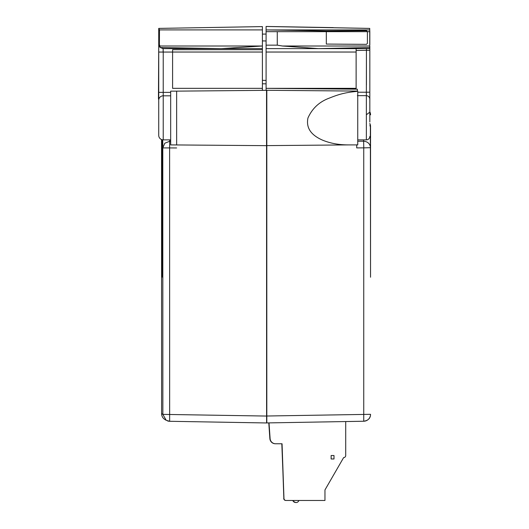 <?xml version="1.0" encoding="UTF-8"?>
<svg xmlns="http://www.w3.org/2000/svg" width="529" height="529" viewBox="0 0 529 529"><rect width="100%" height="100%" fill="white"/><g stroke="black" fill="none" stroke-linecap="round" stroke-linejoin="round"><path stroke-width="0.79" d="M370.545 276.965L370.545 126.557A6.917 6.917 0 0 0 370.366 125.009L370.247 124.546M370.366 142.837L370.366 133.374M325.97 27.495L266.094 26.45L266.094 90.34L266.1 88.343L356.123 88.343L356.123 48.608M318.471 48.608L266.094 48.608L369.731 48.608L369.731 46.01L282.499 46.01L318.471 48.608L369.731 47.531M262.397 40.905L266.094 40.971M262.397 34.12L266.094 34.054M357.743 92.218L369.824 92.205L369.824 122.027M369.824 136.409A3.458 3.458 0 0 1 366.366 139.868L366.366 95.656C368.455 95.875 369.606 97.025 369.824 99.108L369.824 117.987M369.824 99.068L369.824 48.238M369.824 48.218L369.824 46.288M369.824 44.747L369.824 43.742M369.731 43.371L369.731 44.178A3.458 3.458 0 0 0 369.751 44.099M366.452 48.608L366.432 50.288L369.824 50.288L369.824 92.205M369.824 98.632L369.824 97.574M369.824 96.02L369.824 94.122M367.41 43.371L366.445 44.343L326.32 44.072L326.32 30.96L366.445 30.682L367.41 31.661L367.41 43.371M369.824 31.528L369.824 31.581A3.458 3.458 0 0 0 369.824 31.528L369.824 43.371A3.458 3.458 0 0 0 369.824 43.371M369.731 28.401L266.094 26.476L266.094 88.343L357.379 89.183L357.379 91.14L357.379 89.183M369.824 116.406L369.824 98.903M366.571 114.595L369.626 112.313M367.49 28.387L283.385 26.754M369.824 31.581L369.731 29.935L267.562 29.935M262.397 83.787L266.094 83.846L266.094 80.395L262.397 80.329M275.173 443.758A5.535 5.535 90 0 1 269.869 438.614L268.785 422.896L266.814 422.929L363.747 421.236L345.715 421.553L345.708 455.522A2.076 2.076 90 0 1 343.632 457.598L324.958 489.94L324.958 500.474L285.918 500.474A2.076 2.076 90 0 1 283.848 498.477L281.937 443.771M331.134 455.522L333.997 455.522L333.997 458.98L331.134 458.98L333.997 458.98L333.997 455.522L331.134 455.522L331.134 458.98M281.818 443.771L283.967 498.477A2.076 2.076 90 0 0 286.044 500.474M269.869 438.614L269.982 438.614A5.535 5.535 90 0 0 275.503 443.771L282.056 443.771L283.967 498.477M268.897 422.896L270.107 438.62A5.535 5.535 90 0 0 275.629 443.771M270.107 438.62L269.023 422.889M283.729 498.47A2.076 2.076 90 0 0 285.759 500.467M170.675 95.809L163.23 95.809L163.23 139.868A4.497 4.497 0 0 1 158.733 135.371L158.733 28.401L159.48 29.908L159.394 44.707M356.711 91.14L357.743 91.14L357.743 144.9L348.71 144.9C338.937 144.939 330.149 143.326 322.346 140.059C313.313 136.019 305.59 129.598 307.944 118.02C312.236 108.372 319.41 101.72 329.461 98.057C338.481 94.413 345.272 92.443 356.711 91.431L356.711 91.074L266.814 90.294L266.814 145.614L349.1 144.9M266.609 419.471L266.814 422.929L268.785 422.896L266.814 422.929L268.785 422.896L266.814 422.929L268.785 422.896L266.814 422.929L266.814 145.614M266.596 422.962L169.65 421.289L266.596 422.962L266.556 145.66L170.675 144.9L170.675 91.14L176.64 91.14L176.646 144.794M266.556 145.66L266.543 90.333L176.64 91.14M163.124 52.06L163.124 48.622L163.23 52.06L158.733 52.06L158.733 44.105L159.48 44.734L160.234 47.537M370.545 273.824L370.545 273.268M370.545 274.412L370.545 267.476M370.545 266.887L370.545 268.415M370.545 272.177L370.545 274.154M370.545 273.453L370.545 276.806M369.824 123.488A6.917 6.917 0 0 1 370.353 124.93A6.917 6.917 0 0 0 369.824 123.488L370.545 126.557L370.545 263.488M370.366 125.009A6.917 6.917 0 0 1 370.479 125.585A6.917 6.917 0 0 0 370.366 125.009L370.545 268.527M363.628 139.868L363.628 141.21C367.748 141.587 370.055 143.749 370.545 147.697L363.787 147.862L363.628 141.21L357.743 141.236M363.747 147.862L363.747 421.236A6.917 6.917 0 0 0 367.886 419.775A6.917 6.917 0 0 1 363.747 421.236C368.244 420.515 370.512 418.214 370.545 414.319L266.814 416.012M370.512 414.981L370.545 414.319A6.917 6.917 0 0 1 370.512 414.981M370.115 416.713A6.917 6.917 0 0 1 367.886 419.775A6.917 6.917 0 0 0 370.538 414.538M369.824 114.8L370.545 114.8A6.917 6.917 0 0 0 370.419 113.49M370.412 113.471A6.917 6.917 0 0 0 370.155 112.512M370.545 114.8A6.917 6.917 0 0 0 369.824 111.731L370.545 114.8L369.824 111.731M356.711 144.9L356.711 147.895L363.787 147.862M266.556 167.058L266.556 163.6M266.616 407.707L266.609 404.249M356.711 144.754L356.711 147.895M266.814 422.929L266.814 419.471M176.646 147.955L169.611 147.928L169.65 421.289L166.225 420.304L162.853 414.379L266.616 416.059M170.675 144.787L170.675 141.269L169.716 141.269L169.611 147.928L162.793 147.915L162.853 414.379L161.609 413.632L161.616 414.022A6.917 6.917 0 0 0 164.975 419.563L166.225 420.31M262.364 90.373L262.364 88.343L172.593 88.343L262.397 88.343L262.397 90.373M169.703 139.868L169.716 141.269L164.823 143.214L162.793 147.915L162.753 139.841M162.562 263.389L162.535 139.808L162.522 277.189L162.092 276.938L162.046 263.078L162.562 263.085M170.675 141.269L170.675 139.868L163.23 139.868M262.397 48.608L262.397 46.01L221.228 48.608L262.397 48.595L262.397 52.034L172.593 52.034L172.593 49.693L262.364 49.693L262.364 48.608M172.593 52.034L172.593 88.343M162.092 276.938L162.548 274.478M158.832 28.401L262.397 26.595L158.832 28.401L262.397 26.595L262.397 46.142M262.397 52.034L262.397 88.343M158.733 46.512L158.455 98.156A4.391 4.391 180 0 0 158.733 99.69L158.733 100.259A4.497 4.457 180 0 1 163.23 95.809L163.23 92.377L170.675 92.377M158.733 28.427L158.733 31.68M158.733 33.393L158.733 44.211L159.249 46.281L160.261 47.544L158.733 44.112M266.094 26.476L369.731 28.427L369.731 29.935M282.499 46.01L277.275 45.15L277.275 31.661L369.731 31.661L369.731 46.01M266.094 26.45L333.296 27.62M159.236 46.254A4.391 4.391 0 0 0 160.261 47.544L221.228 48.608L163.23 48.622M159.11 46.003L158.733 44.317A4.391 4.391 0 0 0 159.222 46.221M160.168 47.458L159.738 46.01L236.899 46.01M163.124 48.622L160.241 47.537L159.355 46.466M266.094 31.661L277.275 31.661M266.1 52.034L356.123 52.034M366.432 85.076L366.432 50.652M356.123 50.467L366.432 50.288L366.366 95.656L357.379 95.663M266.094 29.908L326.32 30.96M370.545 126.557L369.824 125.717M169.65 421.289L169.65 421.289A6.917 6.917 0 0 1 167.468 420.892M161.609 413.632L161.543 139.537L161.609 413.632A6.917 6.917 0 0 0 161.609 413.665M172.593 52.06L163.23 52.06L163.23 92.377L158.733 92.377M162.046 263.078L162.019 139.702M262.397 29.908L159.48 29.908M262.397 46.01L159.738 46.01M277.275 45.15L266.094 45.15M369.824 117.881L369.824 115.765M369.824 113.874L369.824 112.393M357.743 139.868L366.366 139.868M299.024 500.474C297.457 503.231 295.341 503.231 292.682 500.474M295.625 502.543L294.117 502.14L292.57 500.474M370.545 268.765L370.545 266.537M370.545 277.222L370.545 276.27M370.115 124.17A6.917 6.917 0 0 0 369.936 123.713M370.274 416.25A6.917 6.917 0 0 0 370.393 415.774M370.479 415.298A6.917 6.917 0 0 0 370.525 414.809M162.562 264.586L162.529 276.865M160.267 47.544L221.228 48.608"/></g></svg>
